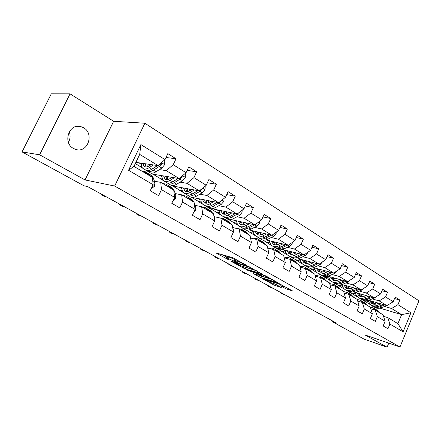<?xml version="1.0" encoding="UTF-8"?>
<svg xmlns="http://www.w3.org/2000/svg" width="441" height="441" viewBox="0 0 441 441"><rect width="100%" height="100%" fill="white"/><g stroke="black" fill="none" stroke-linecap="round" stroke-linejoin="round"><path stroke-width="0.66" d="M246.177 265.135L232.627 257.643L215.974 252.936L229.133 260.107L226.062 258.073L227.038 258.04L237.528 262.582L234.48 260.548L236.9 260.929L246.177 265.135M83.647 127.785L80.791 126.595C69.077 122.989 62.402 142.796 73.454 148.452L75.935 149.488C87.671 153.248 94.572 133.728 83.647 127.785M285.796 288.739L292.901 291.11L279.225 283.662L262.108 278.458L273.795 284.969L281.259 287.543L276.441 284.643L271.766 282.951C268.966 281.948 266.937 280.978 265.686 280.052L277.659 283.519C280.526 284.539 282.587 285.52 283.844 286.463L280.592 285.801L285.796 288.739L286.374 287.416M364.983 334.945L387.093 347.188L364.029 339.096L332.139 321.638L336.615 323.165L87.61 186.571L83.873 185.749L22.05 151.913L39.618 154.791L85.041 179.939L114.66 186.036L399.976 347.001L364.983 334.945M261.932 274.01L247.61 266.011L230.797 261.133L245.301 268.982L262.02 273.817M265.686 275.862L277.88 282.72L260.747 277.532L253.481 273.685L260.824 275.741L257.048 273.596L246.569 269.875L265.686 275.862M114.66 186.036L144.88 123.232L418.95 300.773L399.976 347.001M394.541 298.546L399.844 300.04L395.153 297.074L393.218 301.738L385.55 296.964L387.518 292.256L382.656 289.191L380.677 293.927L372.733 288.982L374.745 284.197L369.712 281.022L367.684 285.834L359.448 280.708L361.51 275.846L356.289 272.549L354.211 277.444L345.672 272.125L347.784 267.18L342.365 263.762L340.232 268.74L331.367 263.216L333.534 258.189L327.911 254.639L325.723 259.699L316.511 253.966L318.738 248.845L312.889 245.157L310.646 250.312L301.071 244.347L303.358 239.138L297.278 235.301L294.968 240.549L285.007 234.342L287.356 229.039L281.033 225.048L278.657 230.389L268.288 223.929L270.702 218.527L264.115 214.37L261.673 219.811L250.868 213.08L253.349 207.579L246.48 203.24L243.972 208.78L232.699 201.763L235.257 196.157L228.091 191.631L225.505 197.281L213.736 189.95L216.371 184.239L208.885 179.515L206.223 185.27L193.93 177.613L196.642 171.786L188.82 166.847L186.069 172.718L173.214 164.714L176.014 158.766L167.828 153.6L164.989 159.592L140.877 144.576L128.552 170.259L133.954 166.395L152.448 177.414L153.099 184.702L150.221 190.771L158.628 195.65L161.467 189.624L160.75 182.359L173.732 190.093L174.553 197.325L171.77 203.273L179.796 207.931L182.546 202.033L181.664 194.823L194.079 202.215L195.054 209.392L192.359 215.225L200.038 219.679L202.7 213.896L201.664 206.735L213.549 213.819L214.673 220.935L212.055 226.652L219.403 230.919L221.994 225.246L220.814 218.146L232.198 224.927L233.454 231.994L230.913 237.594L237.958 241.685L240.466 236.117L239.165 229.077L250.08 235.582L251.458 242.583L248.989 248.085L255.741 252.004L258.183 246.541L256.767 239.562L267.24 245.808L268.729 252.748L266.325 258.145L272.808 261.91L275.184 256.546L273.663 249.628L283.723 255.626L285.305 262.505L282.973 267.808L289.202 271.419L291.507 266.155L289.891 259.297L299.566 265.063L301.236 271.882L298.965 277.086L304.952 280.564L307.201 275.388L305.497 268.597L314.802 274.142L316.561 280.895L314.345 286.011L320.105 289.357L322.294 284.274L320.513 277.543L329.471 282.879L331.301 289.572L329.146 294.599L334.691 297.818L336.825 292.824L334.967 286.154L343.6 291.297L345.501 297.929L343.401 302.873L348.743 305.971L350.821 301.06L348.897 294.456L357.221 299.417L359.183 305.982L357.133 310.844L362.287 313.832L364.316 309.003L362.331 302.46L370.363 307.245L372.38 313.749L370.379 318.529L375.346 321.412L377.331 316.66L375.291 310.177L383.047 314.797L385.114 321.241L383.157 325.949L387.959 328.732L389.894 324.052L387.804 317.636L397.909 323.655L401.624 314.648L391.597 308.507L384.635 306.451M399.844 300.04L397.925 304.67L410.929 312.768L403.096 331.825L389.894 324.052M385.114 321.241L377.331 316.66M372.38 313.749L364.316 309.003M359.183 305.982L350.821 301.06M345.501 297.929L336.825 292.824M331.301 289.572L322.294 284.274M316.561 280.895L307.201 275.388M301.236 271.882L291.507 266.155M285.305 262.505L275.184 256.546M268.729 252.748L258.183 246.541M251.458 242.583L240.466 236.117M233.454 231.994L221.994 225.246M214.673 220.935L202.7 213.896M195.054 209.392L182.546 202.033M174.553 197.325L161.467 189.624M153.099 184.702L128.552 170.259M372.187 298.882L379.172 300.905L386.867 305.619L368.632 300.26M363.72 296.424L361.085 295.657M355.595 294.064L352.094 293.05M357.585 296.997L350.275 292.615M370.853 308.827L375.291 310.177M386.867 305.619L393.218 301.738M379.172 300.905L385.55 296.964M359.299 291.043L366.306 293.033L374.277 297.912L355.584 292.532M350.584 288.563L348.219 287.89M342.591 286.292L337.161 284.699M344.542 289.18L337.139 284.743M357.717 301.076L362.331 302.46M374.277 297.912L380.677 293.927M366.306 293.033L372.733 288.982M345.948 282.924L352.971 284.875L361.234 289.93L342.056 284.522M336.974 280.426L334.901 279.853M329.129 278.249L323.859 276.783L329.08 278.089M331.026 281.077L323.859 276.783M344.101 293.045L348.897 294.456M361.234 289.93L367.684 285.834M352.971 284.875L359.448 280.708M332.106 274.506L339.14 276.413L347.712 281.656L328.016 276.231M322.845 271.998L321.098 271.524M315.183 269.92L310.111 268.541L315.128 269.76M317.024 272.687L310.111 268.541M329.973 284.721L334.967 286.154M347.712 281.656L354.211 277.444M339.14 276.413L345.672 272.125M317.746 265.774L324.791 267.632L333.683 273.073L313.435 267.643M308.182 263.255L306.787 262.886M300.718 261.287L295.861 260.003L300.663 261.122M302.498 263.977L295.861 260.003M315.309 276.083L320.513 277.543M333.683 273.073L340.232 268.74M324.791 267.632L331.367 263.216M302.84 256.712L309.885 258.514L319.124 264.165L298.281 258.729M292.94 254.181L291.942 253.928M285.713 252.335L281.093 251.15L285.658 252.169M287.422 254.948L281.093 251.15M300.067 267.114L305.497 268.597M319.124 264.165L325.723 259.699M309.885 258.514L316.511 253.966M287.356 247.296L294.401 249.038L304.003 254.915L282.505 249.485M277.086 244.766L276.529 244.623M270.129 243.046L265.769 241.966L270.074 242.881M271.766 245.56L265.769 241.966M284.225 257.798L289.891 259.297M304.003 254.915L310.646 250.312M294.401 249.038L301.071 244.347M271.254 237.512L278.293 239.182L288.282 245.295L266.066 239.887M253.939 233.399L249.86 232.435L253.884 233.234M255.493 235.808L249.86 232.435M267.737 248.112L273.663 249.628M288.282 245.295L294.968 240.549M278.293 239.182L285.007 234.342M254.496 227.33L261.53 228.929L271.926 235.29L248.917 229.915M237.104 223.383L233.333 222.529L237.043 223.212M238.57 225.671L233.333 222.529M250.565 238.035L256.767 239.562M271.926 235.29L278.657 230.389M261.53 228.929L268.288 223.929M237.054 216.735L244.066 218.245L254.898 224.871L230.968 219.541M219.579 212.97L216.151 212.231L219.524 212.799M220.958 215.109L216.151 212.231M232.666 227.545L239.165 229.077M254.898 224.871L261.673 219.811M244.066 218.245L250.868 213.08M218.874 205.688L225.864 207.105L237.153 214.012L212.093 208.736M201.339 202.138L198.274 201.515L201.278 201.967M202.606 204.111L198.274 201.515M214.287 216.68L220.814 218.146M237.153 214.012L243.972 208.78M225.864 207.105L232.699 201.763M199.905 194.172L206.862 195.479L218.653 202.695L191.03 197.177M182.32 190.859L179.658 190.358L182.26 190.688M183.473 192.645L179.658 190.358M195.192 205.374L201.664 206.735M218.653 202.695L225.505 197.281M206.862 195.479L213.736 189.95M180.104 182.15L187.023 183.34L199.338 190.876L172.288 185.942L171.301 185.352M162.486 179.112L160.254 178.732L162.42 178.941M163.501 180.678L160.254 178.732M175.259 193.566L181.664 194.823M199.338 190.876L206.223 185.27M187.023 183.34L193.93 177.613M159.416 169.592L166.279 170.65L179.156 178.528L152.575 174.129L150.695 173.004M153.154 168.627L152.79 168.572M141.776 166.874L140.018 166.604L141.704 166.698M146.864 170.706L146.495 170.485M142.647 168.175L140.018 166.604M154.422 181.223L160.75 182.359M179.156 178.528L186.069 172.718M166.279 170.65L173.214 164.714M140.877 144.576L139.709 154.389L158.049 165.612L135.883 162.365M158.049 165.612L164.989 159.592M85.041 179.939L113.651 121.281L70.058 93.85L39.618 154.791M70.058 93.85L51.294 93.812L22.05 151.913M387.093 347.188L388.764 343.137M113.651 121.281L144.88 123.232M68.405 142.294C70.312 138.97 70.599 135.47 69.265 131.787M332.459 320.888L332.139 321.638M139.709 154.389L133.954 166.395M376.393 304.014L373.516 303.165M368.152 301.578L365.628 300.828M370.192 304.549L363.186 300.354M379.91 308.132L401.624 314.648L410.929 312.768M371.851 307.228L372.391 305.944M383.532 316.313L387.804 317.636M309.295 267.891L310.166 268.415M294.384 258.95L295.922 259.87M278.899 249.667L281.149 251.017M262.803 240.02L265.829 241.833M246.072 229.987L249.92 232.297M228.653 219.541L233.394 222.385M210.506 208.665L216.217 212.088M191.67 197.37L198.34 201.372M172.745 186.025L179.724 190.209M153.021 174.201L160.326 178.577M135.304 163.578L140.089 166.45M403.096 331.825L397.909 323.655M391.597 308.507L397.925 304.67M138.915 162.812L141.274 164.228M165.987 157.481L176.014 158.766M187.16 170.386L196.642 171.786M159.636 175.298L162.018 176.731M207.386 182.756L216.371 184.239M179.481 187.254L181.879 188.704M226.724 194.619L235.257 196.157M198.505 198.72L200.92 200.175M245.229 206.002L253.349 207.579M216.763 209.718L219.188 211.184M262.963 216.933L270.702 218.527M234.292 220.28L236.729 221.751M279.974 227.435L287.356 229.039M251.138 230.434L253.586 231.905M296.297 237.528L303.358 239.138M267.34 240.196L269.793 241.674M311.985 247.241L318.738 248.845M282.94 249.595L285.393 251.072M327.062 256.596L333.534 258.189M298.16 258.768L300.415 260.129M341.577 265.603L347.784 267.18M313.077 267.759L314.896 268.856M355.551 274.285L361.51 275.846M327.448 276.413L328.859 277.268M338.583 285.013L342.541 286.137M369.023 282.659L374.745 284.197M341.301 284.765L342.337 285.388M352.662 293.078L355.54 293.91M382.011 290.74L387.518 292.256M354.669 292.818L355.347 293.232M366.058 300.823L368.103 301.423M367.568 300.591L367.921 300.806M235.345 258.911L234.579 260.333M234.932 259.545L229.028 257.026L228.388 258.437M226.156 257.864L226.696 256.673L229.028 257.026M222.021 254.578L226.514 257.075M243.934 266.744L256.712 270.846M249.446 267.136L233.328 262.23L241.343 265.973L251.287 268.944L252.384 268.944L249.446 267.136L249.567 266.86M272.229 279.517L261.348 276.187L260.747 277.532M259.716 275.498L261.348 276.187M267.549 277.896L268.514 277.924C267.191 276.937 265.08 275.928 262.175 274.897L258.343 273.988L263.63 276.694L267.549 277.896M151.197 164.609L149.372 165.788C147.206 167.145 145.475 167.371 144.179 166.466L142.801 163.379M153.385 164.928L149.19 167.635C146.588 169.256 144.51 169.526 142.961 168.445C141.699 167.448 141.142 165.684 141.302 163.159M164.184 160.287L164.796 160.667L164.625 164.725L161.847 168.043L156.009 171.753C153.407 173.352 151.318 173.605 149.753 172.514L147.735 171.306M149.593 165.645L149.797 164.405M157.52 165.535L151.792 169.206C149.19 170.816 147.112 171.08 145.552 170L143.512 168.776M145.37 163.754L145.927 167.018M145.739 163.809L145.486 165.739M146.71 170.546L147.184 170.976C148.744 172.062 150.828 171.803 153.429 170.198L159.267 166.466L161.356 164.328L161.163 162.911M157.911 165.595L151.621 169.316M147.134 166.841L147.057 164.002M161.356 164.328L160.006 164.135L158.534 165.193M151.208 188.687L154.372 186.389L154.923 182.673L153.198 177.684L151.224 175.314M146.423 173.826L144.973 171.577L141.759 171.047M150.679 176.361L149.212 174.112L148.049 173.561M147.013 172.795L149.036 175.38M151.169 188.776L151.456 188.836M172.089 177.359L170.287 178.467C168.115 179.757 166.362 179.945 165.028 179.018L163.556 175.942M174.322 177.729L170.149 180.292C167.536 181.841 165.43 182.056 163.832 180.953C162.525 179.934 161.924 178.181 162.018 175.689M185.27 173.396L185.264 177.464L182.519 180.689L176.67 184.233C174.057 185.755 171.946 185.959 170.325 184.845L168.44 183.715M169.978 178.649L170.149 177.039M178.23 178.373L172.635 181.797C170.028 183.335 167.916 183.55 166.312 182.436L164.399 181.295M165.981 176.345L166.687 179.597M166.218 176.383L166.053 177.701M167.426 182.987L167.872 183.373C169.482 184.481 171.593 184.272 174.201 182.745L180.049 179.178L182.122 177.111L182.183 175.987M178.44 178.412L172.883 181.648M167.795 179.509L167.569 176.609M192.078 189.553L190.303 190.6C188.131 191.835 186.356 191.978 184.983 191.036L183.428 187.976M194.349 189.966L190.198 192.403C187.585 193.88 185.457 194.057 183.809 192.926C182.469 191.89 181.819 190.143 181.863 187.69M205.186 186.113L205.01 189.647L202.292 192.789L196.443 196.179C193.831 197.634 191.692 197.788 190.032 196.653L188.263 195.595M189.558 190.997L189.669 189.112M198.059 190.644L192.585 193.847C189.972 195.313 187.838 195.479 186.185 194.349L184.393 193.274M185.727 188.395L186.565 191.631M185.843 188.417L185.76 189.106M187.265 194.894L187.679 195.242C189.332 196.377 191.466 196.212 194.084 194.751L199.933 191.344L201.989 189.338L202.171 188.566M198.108 190.65L193.483 193.318M187.59 191.609L187.227 188.665M172.955 200.743L175.331 198.698L175.805 195.027L173.941 190.049L171.891 187.657M167.47 186.367L165.948 184.106L162.663 183.5M171.543 188.792L170.005 186.526L168.875 185.975M85.482 186.102L88.167 186.879M167.856 185.248L169.972 187.855M193.99 211.697L195.374 210.478L195.782 206.851L194.15 202.772M193.886 202.099L191.67 199.47M187.612 198.367L186.019 196.091L182.679 195.424M191.51 200.688L189.906 198.411L188.814 197.86M101.843 194.382L101.584 194.928L103.756 195.429M101.584 194.928L104.495 196.521L106.678 197.033M187.805 197.16L190.005 199.79M211.233 201.228L209.475 202.221C207.298 203.4 205.512 203.505 204.1 202.546L202.48 199.503M213.532 201.686L209.403 204.007C206.79 205.418 204.641 205.545 202.954 204.398C201.581 203.345 200.892 201.614 200.881 199.189M224.083 198.406L223.923 201.322L221.239 204.376L215.39 207.623C212.777 209.012 210.622 209.128 208.918 207.97L207.259 206.978M208.373 202.75L208.389 200.666M217.06 202.38L211.691 205.385C209.073 206.79 206.923 206.912 205.23 205.76L203.549 204.751M204.663 199.971L205.622 203.158M206.283 206.305L206.664 206.62C208.356 207.772 210.511 207.65 213.124 206.25L218.973 202.992L221.178 200.699M206.575 203.185L206.079 200.214M229.59 212.419L227.859 213.361C225.682 214.486 223.879 214.563 222.44 213.587L220.748 210.561M231.922 212.909L227.815 215.125C225.202 216.476 223.036 216.564 221.31 215.395C219.91 214.337 219.183 212.612 219.133 210.219M242.192 210.148L242.054 212.507L239.397 215.484L233.559 218.593C230.946 219.927 228.774 220.004 227.038 218.83L225.478 217.898M226.442 213.973L226.365 211.741M235.279 213.62L230.004 216.448C227.396 217.793 225.224 217.876 223.499 216.707L221.917 215.759M222.826 210.996L223.901 214.205M224.519 217.248L224.871 217.529C226.602 218.703 228.774 218.62 231.382 217.281L237.225 214.155L239.022 212.584M224.794 214.271L224.177 211.283M247.208 223.157L245.494 224.05C243.322 225.13 241.503 225.175 240.042 224.182L238.294 221.173M249.562 223.681L245.483 225.798C242.87 227.087 240.687 227.143 238.934 225.957C237.512 224.888 236.751 223.174 236.657 220.809M259.562 221.388L259.446 223.24L256.822 226.145L250.99 229.127C248.382 230.4 246.199 230.445 244.435 229.254L242.974 228.377M243.818 224.706L243.636 222.363M252.765 224.397L247.583 227.065C244.975 228.35 242.793 228.399 241.034 227.214L239.551 226.327M240.268 221.614L241.448 224.805M242.026 227.749L242.352 228.008C244.11 229.193 246.299 229.149 248.906 227.865L254.782 224.844M242.285 224.899L241.558 221.9M214.106 222.17L214.569 221.751L214.916 218.174L213.83 215.61M212.909 213.438L210.627 210.787M206.901 209.855L205.247 207.579L201.857 206.851M210.638 212.082L208.973 209.8L207.909 209.249M119.737 204.2L119.483 204.734L121.705 205.274M119.483 204.734L122.289 206.272L124.522 206.823M206.923 208.576L209.194 211.222M233.355 231.415L233.256 229.028L232.71 227.799M231.156 224.309L228.807 221.647M225.39 220.875L223.681 218.587L219.712 217.898M228.973 223.008L227.253 220.72L226.222 220.175M137.002 213.67L136.754 214.194L139.02 214.773M136.754 214.194L139.461 215.682L141.737 216.266M225.252 219.524L227.589 222.181M251.111 240.814L250.83 239.391M248.663 234.739L246.26 232.071M243.129 231.442L241.37 229.149L236.828 228.526M246.569 233.493L244.805 231.2L243.796 230.66M153.666 222.81L153.424 223.328L155.728 223.94M153.639 222.793L153.424 223.328L156.042 224.761L158.352 225.379M242.848 230.031L245.24 232.699M264.126 233.465L262.434 234.314C260.262 235.351 258.437 235.367 256.954 234.364L255.152 231.371M266.502 234.022L262.445 236.045C259.837 237.28 257.649 237.302 255.863 236.1C254.418 235.025 253.63 233.322 253.498 230.985M276.242 232.148L276.149 233.548L273.552 236.382L267.742 239.243C265.135 240.461 262.941 240.472 261.149 239.27L259.777 238.449M260.526 234.992L260.245 232.561M269.561 234.739L264.462 237.264C261.86 238.493 259.666 238.509 257.88 237.313L256.491 236.481M257.037 231.812L258.305 234.981M258.85 237.842L259.148 238.068C260.934 239.27 263.134 239.259 265.736 238.03L271.485 235.185M259.099 235.103L258.261 232.098M265.482 244.755L263.023 242.081M260.162 241.591L258.365 239.298L257.45 238.79L255.708 238.41L253.371 238.724M263.47 243.559L261.662 241.266L260.681 240.731M169.763 231.641L169.526 232.153L171.863 232.793M169.708 231.608L169.526 232.153L172.056 233.537L174.399 234.182M259.743 240.125L262.191 242.798M280.388 243.371L278.712 244.182C276.551 245.174 274.715 245.163 273.211 244.154L271.364 241.177M282.78 243.956L278.745 245.891C276.149 247.076 273.949 247.065 272.141 245.858C270.675 244.772 269.859 243.079 269.694 240.769M292.273 242.462L292.201 243.454L289.632 246.216L283.839 248.967C281.242 250.141 279.037 250.119 277.224 248.9L275.939 248.129M276.606 244.86L276.226 242.363M285.702 244.667L280.691 247.065C278.095 248.244 275.89 248.228 274.082 247.021L272.775 246.238M273.166 241.613L274.517 244.766M275.03 247.544L275.3 247.748C277.113 248.961 279.313 248.978 281.909 247.803L287.549 245.119M275.267 244.904L274.335 241.9M281.645 254.385L279.142 251.712M276.535 251.342L274.693 249.055C273.2 248.035 271.408 247.859 269.33 248.52M279.71 253.233L277.863 250.946L276.909 250.416M185.325 240.174L185.093 240.676L187.464 241.348M185.237 240.13L185.093 240.676L187.535 242.021L189.911 242.693M275.989 249.827L278.486 252.506M296.027 252.902L294.373 253.669C292.212 254.622 290.376 254.589 288.849 253.569L286.964 250.615M298.43 253.509L294.428 255.361C291.837 256.502 289.627 256.464 287.802 255.24C286.319 254.148 285.481 252.467 285.283 250.19M307.686 252.362L307.642 252.98L305.1 255.681L299.329 258.321C296.738 259.446 294.527 259.396 292.697 258.172L291.484 257.45M292.085 254.336L291.611 251.789M301.231 254.214L296.297 256.491C293.706 257.627 291.495 257.583 289.665 256.359L288.442 255.626M288.684 251.05L290.117 254.181M290.591 256.877L290.845 257.064C292.675 258.288 294.886 258.332 297.471 257.202L303 254.661M290.828 254.325L289.803 251.331M297.195 263.652L294.654 260.973M292.278 260.719L290.404 258.432C288.811 257.362 286.92 257.197 284.732 257.93M295.332 262.544L293.452 260.256L292.521 259.738M200.374 248.432L200.142 248.928L202.54 249.623M200.258 248.371L200.142 248.928L202.513 250.223L204.911 250.923M291.622 259.159L294.153 261.838M311.081 262.07L309.444 262.808C307.294 263.724 305.453 263.668 303.915 262.638L301.986 259.699M313.496 262.698L309.521 264.479C306.942 265.57 304.725 265.504 302.879 264.275C301.385 263.183 300.525 261.507 300.293 259.258M322.52 261.866L319.99 264.787L314.24 267.329C311.66 268.409 309.444 268.332 307.598 267.103L306.456 266.419M307.002 263.448L306.44 260.857M316.18 263.398L311.318 265.565C308.739 266.656 306.528 266.585 304.676 265.355L303.529 264.666M303.64 260.129L305.139 263.244M305.58 265.862L305.811 266.033C307.658 267.263 309.874 267.334 312.454 266.248L317.873 263.839M305.817 263.398L304.709 260.411M312.167 272.571L309.593 269.892M307.432 269.749L305.525 267.466C303.965 266.414 302.124 266.21 300.001 266.849M310.376 271.502L308.463 269.219L307.553 268.707M214.932 256.419L214.712 256.905L217.132 257.627M214.795 256.342L214.712 256.905L217 258.161L219.425 258.884M306.666 268.145L309.235 270.824M325.585 270.901L323.964 271.606C321.82 272.488 319.979 272.411 318.424 271.375L316.467 268.453M328.005 271.551L324.058 273.26C321.489 274.313 319.273 274.219 317.41 272.985C315.899 271.888 315.017 270.223 314.764 267.996M336.797 271.011L334.328 273.558L328.606 276.005C326.037 277.047 323.821 276.942 321.952 275.708L320.888 275.068M321.384 272.218L320.734 269.6M330.585 272.246L325.789 274.308C323.22 275.355 321.004 275.261 319.141 274.021L318.06 273.376M318.049 268.878L319.615 271.97M320.028 274.523L320.232 274.677C322.095 275.912 324.317 276.011 326.88 274.964L332.211 272.681M320.26 272.136L319.075 269.153M326.588 281.165L323.981 278.486M322.024 278.442L320.094 276.165L315.117 275.344M324.863 280.134L322.035 277.35M229.028 264.148L228.813 264.633L231.255 265.372M228.868 264.06L228.813 264.633L233.476 266.59M321.164 276.805L323.766 279.484M339.564 279.412L337.955 280.09C335.827 280.934 333.98 280.84 332.415 279.803L330.43 276.898M341.99 280.085L338.071 281.722C335.513 282.736 333.291 282.62 331.417 281.38C329.901 280.278 329.003 278.629 328.721 276.43M350.397 279.914L348.153 282.014L342.453 284.368C339.901 285.371 337.679 285.25 335.805 284.004L334.802 283.403M335.254 280.663L334.521 278.023M344.465 280.763L339.741 282.731C337.183 283.739 334.967 283.624 333.087 282.378L332.073 281.771M331.952 277.317L333.572 280.388M333.953 282.874L334.14 283.012C336.02 284.252 338.236 284.373 340.794 283.37L346.025 281.193M334.19 280.559L332.933 277.587M340.491 289.445L337.861 286.777M336.092 286.826L334.135 284.55L329.664 283.591M338.826 288.453L335.992 285.685M242.682 271.639L242.467 272.114L244.937 272.874M242.5 271.54L242.467 272.114L244.617 273.293L247.087 274.054M335.143 285.151L337.773 287.824M353.048 287.62L351.455 288.271C349.333 289.087 347.486 288.971 345.915 287.929L343.903 285.046M355.479 288.309L351.582 289.886C349.035 290.862 346.819 290.724 344.934 289.478C343.407 288.375 342.492 286.738 342.188 284.561M363.461 288.513L361.482 290.167L355.815 292.438C353.274 293.403 351.058 293.259 349.167 292.014L348.225 291.446M348.644 288.805L347.833 286.154M357.86 288.982L353.197 290.862C350.65 291.832 348.434 291.694 346.549 290.443L345.595 289.875M345.364 285.459L347.039 288.508M347.392 290.933L347.563 291.054C349.454 292.3 351.67 292.438 354.211 291.473L359.36 289.401M347.629 288.679L346.312 285.724M353.908 297.438L351.245 294.77M349.658 294.908L347.684 292.642L343.688 291.6M352.298 296.479L349.459 293.723M255.912 278.899L255.708 279.368L258.189 280.145M255.714 278.789L255.708 279.368L260.273 281.292M348.627 293.204L351.279 295.872M366.058 295.547L364.487 296.165C362.375 296.953 360.529 296.821 358.952 295.773L356.912 292.912M368.494 296.247L364.63 297.763C362.094 298.7 359.878 298.546 357.982 297.295L356.185 295.343L355.231 292.653M375.986 296.848L374.348 298.039L368.715 300.233C366.184 301.159 363.968 300.999 362.072 299.748L361.185 299.213M361.57 296.666L360.694 293.998M370.787 296.909L366.184 298.706C363.654 299.637 361.438 299.483 359.542 298.232L358.643 297.692M358.318 293.315L360.043 296.346M360.369 298.711L360.523 298.816C362.419 300.067 364.635 300.227 367.166 299.296L372.226 297.322M360.606 296.517L359.228 293.579M366.851 305.15L364.172 302.493M362.75 302.708L360.755 300.448L357.149 299.367M365.297 304.224L362.463 301.484M268.745 285.939L268.541 286.396L271.039 287.196M268.525 285.818L268.541 286.396L270.559 287.504L273.062 288.304M361.642 300.977L364.316 303.64M378.626 303.199L377.066 303.794C374.966 304.549 373.125 304.406 371.543 303.353L369.481 300.508M381.063 303.91L377.226 305.37C374.707 306.275 372.491 306.104 370.589 304.847L367.855 300.519M387.837 305.023L386.917 305.585M386.851 305.613L381.173 307.757C378.654 308.65 376.443 308.468 374.536 307.217L373.709 306.721M374.067 304.251L373.119 301.578M383.268 304.56L378.731 306.28C376.212 307.184 374.001 307.008 372.094 305.751L371.256 305.249M370.837 300.911L372.601 303.915M372.91 306.225L373.042 306.319C374.949 307.575 377.16 307.752 379.679 306.853L384.657 304.968M373.141 304.092L371.708 301.164M379.359 312.603L376.664 309.951M375.396 310.243L373.384 307.994L369.773 306.892M371.78 309.108L370.831 308.75M377.854 311.71L375.021 308.987M281.193 292.763L280.989 293.221L283.502 294.031M280.95 292.631L280.989 293.221L285.465 295.106M374.216 308.485L376.906 311.142M243.438 263.431L243.311 263.712M237.313 260.008L236.9 260.929M236.056 259.308L235.511 260.521M234.838 260.857L234.695 261.177M227.677 256.634L227.038 258.04M244.898 264.247L244.772 264.528M245.913 267.615L245.301 268.982M244 266.783L243.388 268.15M248.189 266.215L248.051 266.529M233.697 261.899L233.548 262.23M251.089 267.704L250.968 267.985M259.44 275.416L258.867 276.711M257.29 273.056L257.048 273.596M255.256 272.444L255.119 272.759M248.344 270.35L248.206 270.658M262.318 274.583L262.175 274.897M258.404 273.398L258.266 273.712M277.791 283.221L277.659 283.519M266.739 279.803L266.612 280.096M276.204 284.517L275.647 285.779M274.33 283.75L273.795 284.969M288.182 288.431L287.686 289.566M164.631 164.625L161.45 162.663M151.792 169.206L149.19 167.635M156.009 171.753L153.429 170.198M161.847 168.043L159.267 166.466M152.713 185.518L154.3 186.449M150.607 176.141L153.198 177.684M146.351 173.605L148.964 175.165M152.806 181.416L154.923 182.673M185.27 177.365L182.541 175.683M172.635 181.797L170.149 180.292M176.67 184.233L174.201 182.745M182.519 180.689L180.049 179.178M181.053 176.935L182.122 177.111M205.015 189.553L202.711 188.131M192.585 193.847L190.198 192.403M196.443 196.179L194.084 194.751M202.292 192.789L199.933 191.344M201.366 189.222L201.989 189.338M174.178 198.125L175.259 198.759M171.466 188.572L173.941 190.049M167.393 186.146L169.89 187.634M174.184 194.068L175.805 195.027M194.696 210.175L195.308 210.533M191.427 200.468L193.797 201.884M187.53 198.147L189.922 199.575M194.613 206.162L195.782 206.851M223.929 201.228L222.01 200.043M211.691 205.385L209.403 204.007M215.39 207.623L213.124 206.25M221.239 204.376L218.973 202.992M242.059 212.419L240.494 211.448M230.004 216.448L227.815 215.125M233.559 218.593L231.382 217.281M239.397 215.484L237.225 214.155M259.451 223.152L258.217 222.391M247.583 227.065L245.483 225.798M250.99 229.127L248.906 227.865M256.822 226.145L254.738 224.871M210.544 211.867L212.821 213.218M206.812 209.64L209.106 211.007M214.166 217.727L214.916 218.174M228.879 222.788L231.062 224.089M225.296 220.654L227.495 221.966M232.892 228.807L233.256 229.028M246.469 233.272L248.564 234.524M243.03 231.227L245.141 232.484M276.154 233.46L275.223 232.887M264.462 237.264L262.445 236.045M267.742 239.243L265.736 238.03M273.552 236.382L271.673 235.229M263.365 243.344L265.377 244.54M260.063 241.376L262.092 242.583M292.207 243.371L291.556 242.969M280.691 247.065L278.745 245.891M283.839 248.967L281.909 247.803M289.632 246.216L288.028 245.235M279.605 253.018L281.54 254.176M276.43 251.127L278.376 252.291M307.647 252.897L307.256 252.66M296.297 256.491L294.428 255.361M299.329 258.321L297.471 257.202M305.1 255.681L303.744 254.848M295.227 262.329L297.085 263.442M292.168 260.51L294.042 261.629M311.318 265.565L309.521 264.479M314.24 267.329L312.454 266.248M319.99 264.787L318.871 264.098M310.26 271.292L312.057 272.362M307.316 269.539L309.124 270.614M325.789 274.308L324.058 273.26M328.606 276.005L326.88 274.964M334.328 273.558L333.429 273.007M324.747 279.925L326.472 280.956M321.908 278.232L323.65 279.269M339.741 282.731L338.071 281.722M342.453 284.368L340.794 283.37M348.153 282.014L347.453 281.584M338.71 288.243L340.375 289.235M335.976 286.617L337.652 287.615M353.197 290.862L351.582 289.886M355.815 292.438L354.211 291.473M361.482 290.167L360.975 289.858M352.177 296.269L353.787 297.228M349.542 294.698L351.157 295.663M366.184 298.706L364.63 297.763M368.715 300.233L367.166 299.296M374.348 298.039L374.018 297.84M365.181 304.02L366.73 304.946M362.629 302.504L364.194 303.436M378.731 306.28L377.226 305.37M381.173 307.757L379.679 306.853M377.733 311.5L379.232 312.399M375.274 310.034L376.785 310.938M77.517 126.33L80.791 126.595M233.504 261.838L233.35 262.191M252.566 268.53L252.384 268.944M260.956 275.443L260.824 275.741M268.685 277.538L268.514 277.924M258.101 273.304L257.946 273.646M284.01 286.093L283.844 286.463M265.906 279.544L265.747 279.908M144.179 166.466L144.637 166.742M151.798 175.656L149.212 174.112M147.575 173.137L144.973 171.577M165.028 179.018L165.496 179.305M184.983 191.036L185.463 191.322M172.475 188.004L170.005 186.526M168.44 185.595L165.948 184.106M192.27 199.828L189.906 198.411M188.406 197.518L186.019 196.091M204.1 202.546L204.596 202.843M222.44 213.587L222.942 213.891M240.042 224.182L240.554 224.491M211.239 211.156L208.973 209.8M207.535 208.94L205.247 207.579M229.43 222.021L227.253 220.72M225.875 219.899L223.681 218.587M246.894 232.451L244.805 231.2M243.482 230.411L241.37 229.149M256.954 234.364L257.472 234.678M263.668 242.467L261.662 241.266M260.388 240.505L258.365 239.298M273.211 244.154L273.734 244.468M279.798 252.098L277.863 250.946M276.639 250.212L274.693 249.055M288.849 253.569L289.384 253.889M295.316 261.364L293.452 260.256M292.278 259.551L290.404 258.432M303.915 262.638L304.45 262.963M310.255 270.289L308.463 269.219M307.327 268.541L305.525 267.466M318.424 271.375L318.964 271.7M324.648 278.888L322.922 277.858M321.831 277.202L320.094 276.165M332.415 279.803L332.961 280.129M338.528 287.179L336.869 286.181M335.81 285.553L334.135 284.55M345.915 287.929L346.466 288.26M351.924 295.172L350.319 294.213M349.3 293.607L347.684 292.642M358.952 295.773L359.498 296.104M364.85 302.895L363.301 301.969M362.32 301.385L360.755 300.448M371.543 303.353L372.094 303.689M377.342 310.354L375.842 309.461M374.894 308.893L373.384 307.994"/></g></svg>
